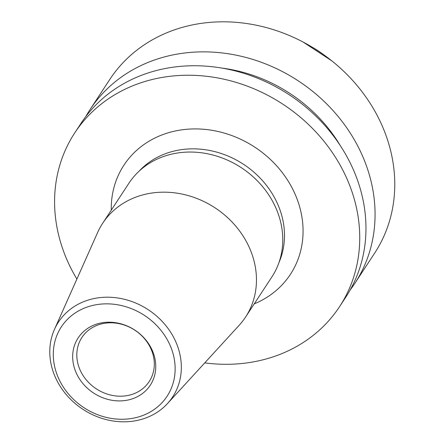 <?xml version="1.0" encoding="UTF-8"?>
<svg xmlns="http://www.w3.org/2000/svg" width="444" height="444" viewBox="0 0 444 444"><rect width="100%" height="100%" fill="white"/><g stroke="black" fill="none" stroke-linecap="round" stroke-linejoin="round"><path stroke-width="0.67" d="M76.89 279.054A158.364 138.162 33.2 0 1 63.77 251.848A158.364 138.162 33.2 0 1 74.714 132.945A158.364 138.162 33.2 0 1 220.174 78.416A158.364 138.162 33.2 0 1 350.555 187.69A158.364 138.162 33.2 0 1 339.605 306.588A158.364 138.162 33.2 0 1 204.756 362.876M74.714 132.945L80.941 123.443A158.364 138.162 33.2 0 1 226.401 68.92A158.364 138.162 33.2 0 1 356.782 178.188A158.364 138.162 33.2 0 1 345.832 297.091L339.605 306.588M85.731 116.661A158.364 138.162 33.2 0 1 90.043 109.563A158.364 138.162 33.2 0 1 235.503 55.039A158.364 138.162 33.2 0 1 365.878 164.308A158.364 138.162 33.2 0 1 354.934 283.211A158.364 138.162 33.2 0 1 350.144 289.993M90.043 109.563L109.74 79.515A158.364 138.162 33.2 0 1 255.2 24.992A158.364 138.162 33.2 0 1 385.581 134.26A158.364 138.162 33.2 0 1 374.631 253.163L354.934 283.211M75.164 370.29A43.124 37.623 33.2 0 1 100.017 323.182A43.124 37.623 33.2 0 1 153.258 352.825A43.124 37.623 33.2 0 1 128.405 399.933A43.124 37.623 33.2 0 1 75.164 370.29M151.976 351.354A40.221 35.087 -146.8 0 0 118.864 323.604A40.221 35.087 -146.8 0 0 81.924 337.451A40.221 35.087 -146.8 0 0 79.143 367.649A40.221 35.087 -146.8 0 0 112.254 395.399A40.221 35.087 -146.8 0 0 149.195 381.551A40.221 35.087 -146.8 0 0 151.976 351.354M177.372 345.676A68.265 59.557 33.2 0 1 167.499 403.557A68.265 59.557 33.2 0 1 105.35 419.369A68.265 59.557 33.2 0 1 53.746 373.332A68.265 59.557 33.2 0 1 54.446 329.442A68.265 59.557 33.2 0 1 116.539 297.807A68.265 59.557 33.2 0 1 177.372 345.676M54.446 329.442L97.608 232.539A85.47 74.564 33.2 0 1 102.642 223.315A85.47 74.564 33.2 0 1 181.141 193.889A85.47 74.564 33.2 0 1 251.504 252.858A85.47 74.564 33.2 0 1 245.599 317.027A85.47 74.564 33.2 0 1 239.144 325.324L167.499 403.557M171.473 348.745A63.237 55.173 33.2 0 1 135.032 417.832A63.237 55.173 33.2 0 1 56.954 374.37A63.237 55.173 33.2 0 1 93.395 305.283A63.237 55.173 33.2 0 1 171.473 348.745M102.642 223.315L128.949 183.183A85.47 74.564 33.2 0 1 207.448 153.757A85.47 74.564 33.2 0 1 277.811 212.732A85.47 74.564 33.2 0 1 271.906 276.901L245.599 317.027M221.972 68.099A145.282 126.751 33.2 0 1 340.332 145.693M323.693 54.723A90.748 79.171 -146.8 0 0 312.027 47.075M139.15 171.112A84.46 73.687 33.2 0 1 215.984 151.926A84.46 73.687 33.2 0 1 279.598 208.824A84.46 73.687 33.2 0 1 278.904 262.726M111.272 210.145A99.545 86.846 33.2 0 1 189.638 129.076A99.545 86.846 33.2 0 1 297.291 199.6A99.545 86.846 33.2 0 1 254.229 303.863M303.147 42.069L331.829 60.872"/></g></svg>

